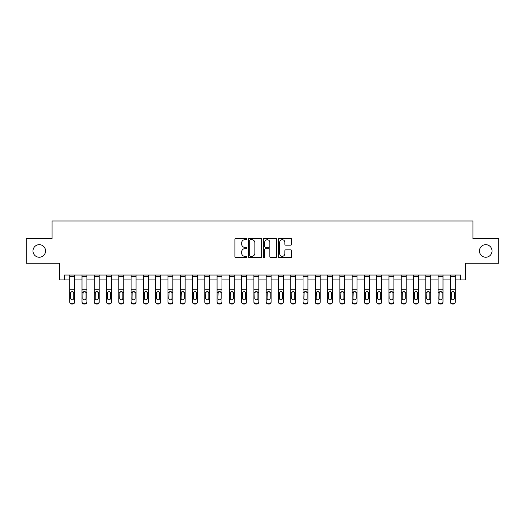 <?xml version="1.0" encoding="UTF-8"?>
<svg xmlns="http://www.w3.org/2000/svg" width="525" height="525" viewBox="0 0 525 525"><rect width="100%" height="100%" fill="white"/><g stroke="black" fill="none" stroke-linecap="round" stroke-linejoin="round"><path stroke-width="0.79" d="M246.783 239.046A0.676 0.676 0 0 0 246.107 238.37L235.863 238.37A0.965 0.965 0 0 0 234.898 239.334L234.898 256.686A0.965 0.965 0 0 0 235.863 257.65L246.107 257.65A0.676 0.676 0 0 0 246.783 256.981A0.676 0.676 0 0 0 246.107 256.305L244.781 256.305A3.084 3.084 0 0 1 241.697 253.221L241.697 251.77A3.084 3.084 0 0 1 244.781 248.686L246.107 248.686A0.676 0.676 0 0 0 246.783 248.01A0.676 0.676 0 0 0 246.107 247.334L244.781 247.334A3.084 3.084 0 0 1 241.697 244.25L241.697 242.806A3.084 3.084 0 0 1 244.781 239.722L246.107 239.722A0.676 0.676 0 0 0 246.783 239.046M479.45 250.957A6.287 6.287 0 0 0 485.737 257.243A6.287 6.287 0 0 0 492.023 250.957A6.287 6.287 0 0 0 485.737 244.67A6.287 6.287 0 0 0 479.45 250.957M32.977 250.957A6.287 6.287 0 0 0 39.263 257.243A6.287 6.287 0 0 0 45.55 250.957A6.287 6.287 0 0 0 39.263 244.67A6.287 6.287 0 0 0 32.977 250.957M290.679 245.168A0.965 0.965 0 0 0 291.644 244.204L291.644 239.334A0.965 0.965 0 0 0 290.679 238.37L279.3 238.37A0.965 0.965 0 0 0 278.335 239.334L278.335 256.686A0.965 0.965 0 0 0 279.3 257.65L290.679 257.65A0.965 0.965 0 0 0 291.644 256.686L291.644 250.806A0.965 0.965 0 0 0 290.679 249.841L285.81 249.841A0.965 0.965 0 0 0 284.845 250.806L284.845 253.726A2.579 2.579 0 0 1 282.266 256.305A2.579 2.579 0 0 1 279.687 253.726L279.687 242.301A2.579 2.579 0 0 1 282.266 239.722A2.579 2.579 0 0 1 284.845 242.301L284.845 244.204A0.965 0.965 0 0 0 285.81 245.168L290.679 245.168M64.312 279.937L64.312 275.028L460.688 275.028L460.688 279.937L465.596 279.937L465.596 263.235L498.75 263.235L498.75 238.678L472.966 238.678L472.966 220.999L52.034 220.999L52.034 238.678L26.25 238.678L26.25 263.235L59.404 263.235L59.404 279.937L69.72 279.937M261.653 239.334A0.965 0.965 0 0 0 260.695 238.37L249.316 238.37A0.965 0.965 0 0 0 248.351 239.334L248.351 256.686A0.965 0.965 0 0 0 249.316 257.65L260.695 257.65A0.965 0.965 0 0 0 261.653 256.686L261.653 239.334M264.305 238.37L275.684 238.37A0.965 0.965 0 0 1 276.649 239.334L276.649 256.686A0.965 0.965 0 0 1 275.684 257.65L270.815 257.65A0.965 0.965 0 0 1 269.85 256.686L269.85 249.651A0.965 0.965 0 0 0 268.885 248.686L265.657 248.686A0.965 0.965 0 0 0 264.692 249.651L264.692 256.981A0.676 0.676 0 0 1 264.016 257.65A0.676 0.676 0 0 1 263.347 256.981L263.347 239.334A0.965 0.965 0 0 1 264.305 238.37M74.629 279.937L81.998 279.937M86.907 279.937L94.277 279.937M99.186 279.937L106.555 279.937M111.464 279.937L118.834 279.937M123.749 279.937L131.112 279.937M136.028 279.937L143.391 279.937M148.306 279.937L155.669 279.937M160.584 279.937L167.954 279.937M172.863 279.937L180.232 279.937M185.141 279.937L192.511 279.937M197.42 279.937L204.789 279.937M209.698 279.937L217.068 279.937M221.977 279.937L229.346 279.937M234.255 279.937L241.625 279.937M246.54 279.937L253.903 279.937M258.818 279.937L266.182 279.937M271.097 279.937L278.46 279.937M283.375 279.937L290.745 279.937M295.654 279.937L303.023 279.937M307.932 279.937L315.302 279.937M320.211 279.937L327.58 279.937M332.489 279.937L339.859 279.937M344.767 279.937L352.137 279.937M357.046 279.937L364.416 279.937M369.331 279.937L376.694 279.937M381.609 279.937L388.973 279.937M393.888 279.937L401.251 279.937M406.166 279.937L413.536 279.937M418.445 279.937L425.814 279.937M430.723 279.937L438.093 279.937M443.002 279.937L450.371 279.937M455.28 279.937L460.688 279.937M250.373 239.722A0.676 0.676 0 0 0 249.703 240.391L249.703 255.629A0.676 0.676 0 0 0 250.373 256.305L251.77 256.305A3.084 3.084 0 0 0 254.861 253.221L254.861 242.806A3.084 3.084 0 0 0 251.77 239.722L250.373 239.722M269.85 242.347A2.579 2.579 0 0 0 267.271 239.768A2.579 2.579 0 0 0 264.692 242.347L264.692 246.369A0.965 0.965 0 0 0 265.657 247.334L268.885 247.334A0.965 0.965 0 0 0 269.85 246.369L269.85 242.347M69.72 292.648L69.72 301.744A1.962 1.949 0 0 0 71.682 303.693L72.667 303.693A1.962 1.949 0 0 0 74.629 301.744L74.629 302.052A1.962 1.949 180 0 1 72.667 304.001L72.667 303.693M73.743 298.239L73.743 293.062L73.743 298.239A1.575 1.562 180 0 1 72.174 299.795A1.575 1.562 180 0 0 73.743 298.239M70.599 298.548L70.599 298.239A1.575 1.562 180 0 0 72.174 299.795M71.354 291.716L70.599 292.943M72.995 291.716L72.174 291.487L73.572 292.34L73.743 293.062M74.629 275.028L74.629 302.052M69.72 275.028L69.72 302.052A1.962 1.949 180 0 0 71.682 304.001L72.667 304.001M69.72 292.34L70.777 292.34L70.599 298.239M70.777 292.34L72.174 291.487M81.998 292.648L81.998 301.744A1.962 1.949 0 0 0 83.961 303.693L84.945 303.693A1.962 1.949 0 0 0 86.907 301.744L86.907 302.052A1.962 1.949 180 0 1 84.945 304.001L84.945 303.693M86.028 298.239L86.028 293.062L86.028 298.239A1.575 1.562 180 0 1 84.453 299.795A1.575 1.562 180 0 0 86.028 298.239M82.884 298.548L82.884 298.239A1.575 1.562 180 0 0 84.453 299.795M83.632 291.716L82.884 292.943M85.273 291.716L84.453 291.487L85.851 292.34L86.028 293.062M94.277 292.648L94.277 301.744A1.962 1.949 0 0 0 96.239 303.693L97.223 303.693A1.962 1.949 0 0 0 99.186 301.744L99.186 302.052A1.962 1.949 180 0 1 97.223 304.001L97.223 303.693M98.306 298.239L98.306 293.062L98.306 298.239A1.575 1.562 180 0 1 96.731 299.795A1.575 1.562 180 0 0 98.306 298.239M95.163 298.548L95.163 298.239A1.575 1.562 180 0 0 96.731 299.795M95.911 291.716L95.163 292.943M97.552 291.716L96.731 291.487L98.129 292.34L98.306 293.062M106.555 292.648L106.555 301.744A1.962 1.949 0 0 0 108.518 303.693L109.502 303.693A1.962 1.949 0 0 0 111.464 301.744L111.464 302.052A1.962 1.949 180 0 1 109.502 304.001L109.502 303.693M110.585 298.239L110.585 293.062L110.585 298.239A1.575 1.562 180 0 1 109.01 299.795A1.575 1.562 180 0 0 110.585 298.239M107.441 298.548L107.441 298.239A1.575 1.562 180 0 0 109.01 299.795M108.189 291.716L107.441 292.943M109.83 291.716L109.01 291.487L110.407 292.34L110.585 293.062M86.907 275.028L86.907 302.052M81.998 275.028L81.998 302.052A1.962 1.949 180 0 0 83.961 304.001L84.945 304.001M81.998 292.34L83.055 292.34L82.884 298.239M83.055 292.34L84.453 291.487M99.186 275.028L99.186 302.052M94.277 275.028L94.277 302.052A1.962 1.949 180 0 0 96.239 304.001L97.223 304.001M94.277 292.34L95.333 292.34L95.163 298.239M95.333 292.34L96.731 291.487M111.464 275.028L111.464 302.052M106.555 275.028L106.555 302.052A1.962 1.949 180 0 0 108.518 304.001L109.502 304.001M106.555 292.34L107.612 292.34L107.441 298.239M107.612 292.34L109.01 291.487M118.834 292.648L118.834 301.744A1.962 1.949 0 0 0 120.796 303.693L121.78 303.693A1.962 1.949 0 0 0 123.749 301.744L123.749 302.052A1.962 1.949 180 0 1 121.78 304.001L121.78 303.693M122.863 298.239L122.863 293.062L122.863 298.239A1.575 1.562 180 0 1 121.288 299.795A1.575 1.562 180 0 0 122.863 298.239M119.72 298.548L119.72 298.239A1.575 1.562 180 0 0 121.288 299.795M120.468 291.716L119.72 292.943M122.108 291.716L121.288 291.487L122.686 292.34L122.863 293.062M123.749 275.028L123.749 302.052M118.834 275.028L118.834 302.052A1.962 1.949 180 0 0 120.796 304.001L121.78 304.001M118.834 292.34L119.89 292.34L119.72 298.239M119.89 292.34L121.288 291.487M131.112 292.648L131.112 301.744A1.962 1.949 0 0 0 133.081 303.693L134.059 303.693A1.962 1.949 0 0 0 136.028 301.744L136.028 302.052A1.962 1.949 180 0 1 134.059 304.001L134.059 303.693M135.142 298.239L135.142 293.062L135.142 298.239A1.575 1.562 180 0 1 133.567 299.795A1.575 1.562 180 0 0 135.142 298.239M131.998 298.548L131.998 298.239A1.575 1.562 180 0 0 133.567 299.795M132.746 291.716L131.998 292.943M134.387 291.716L133.567 291.487L134.964 292.34L135.142 293.062M143.391 292.648L143.391 301.744A1.962 1.949 0 0 0 145.359 303.693L146.337 303.693A1.962 1.949 0 0 0 148.306 301.744L148.306 302.052A1.962 1.949 180 0 1 146.337 304.001L146.337 303.693M147.42 298.239L147.42 293.062L147.42 298.239A1.575 1.562 180 0 1 145.852 299.795A1.575 1.562 180 0 0 147.42 298.239M144.277 298.548L144.277 298.239A1.575 1.562 180 0 0 145.852 299.795M145.031 291.716L144.277 292.943M146.672 291.716L145.852 291.487L147.249 292.34L147.42 293.062M155.669 292.648L155.669 301.744A1.962 1.949 0 0 0 157.638 303.693L158.616 303.693A1.962 1.949 0 0 0 160.584 301.744L160.584 302.052A1.962 1.949 180 0 1 158.616 304.001L158.616 303.693M159.698 298.239L159.698 293.062L159.698 298.239A1.575 1.562 180 0 1 158.13 299.795A1.575 1.562 180 0 0 159.698 298.239M156.555 298.548L156.555 298.239A1.575 1.562 180 0 0 158.13 299.795M157.31 291.716L156.555 292.943M158.95 291.716L158.13 291.487L159.528 292.34L159.698 293.062M167.954 292.648L167.954 301.744A1.962 1.949 0 0 0 169.916 303.693L170.901 303.693A1.962 1.949 0 0 0 172.863 301.744L172.863 302.052A1.962 1.949 180 0 1 170.901 304.001L170.901 303.693M171.977 298.239L171.977 293.062L171.977 298.239A1.575 1.562 180 0 1 170.408 299.795A1.575 1.562 180 0 0 171.977 298.239M168.833 298.548L168.833 298.239A1.575 1.562 180 0 0 170.408 299.795M169.588 291.716L168.833 292.943M171.229 291.716L170.408 291.487L171.806 292.34L171.977 293.062M180.232 292.648L180.232 301.744A1.962 1.949 0 0 0 182.195 303.693L183.179 303.693A1.962 1.949 0 0 0 185.141 301.744L185.141 302.052A1.962 1.949 180 0 1 183.179 304.001L183.179 303.693M184.255 298.239L184.255 293.062L184.255 298.239A1.575 1.562 180 0 1 182.687 299.795A1.575 1.562 180 0 0 184.255 298.239M181.112 298.548L181.112 298.239A1.575 1.562 180 0 0 182.687 299.795M181.867 291.716L181.112 292.943M183.507 291.716L182.687 291.487L184.085 292.34L184.255 293.062M136.028 275.028L136.028 302.052M131.112 275.028L131.112 302.052A1.962 1.949 180 0 0 133.081 304.001L134.059 304.001M131.112 292.34L132.169 292.34L131.998 298.239M132.169 292.34L133.567 291.487M148.306 275.028L148.306 302.052M143.391 275.028L143.391 302.052A1.962 1.949 180 0 0 145.359 304.001L146.337 304.001M143.391 292.34L144.454 292.34L144.277 298.239M144.454 292.34L145.852 291.487M160.584 275.028L160.584 302.052M155.669 275.028L155.669 302.052A1.962 1.949 180 0 0 157.638 304.001L158.616 304.001M155.669 292.34L156.732 292.34L156.555 298.239M156.732 292.34L158.13 291.487M172.863 275.028L172.863 302.052M167.954 275.028L167.954 302.052A1.962 1.949 180 0 0 169.916 304.001L170.901 304.001M167.954 292.34L169.011 292.34L168.833 298.239M169.011 292.34L170.408 291.487M185.141 275.028L185.141 302.052M180.232 275.028L180.232 302.052A1.962 1.949 180 0 0 182.195 304.001L183.179 304.001M180.232 292.34L181.289 292.34L181.112 298.239M181.289 292.34L182.687 291.487M192.511 292.648L192.511 301.744A1.962 1.949 0 0 0 194.473 303.693L195.457 303.693A1.962 1.949 0 0 0 197.42 301.744L197.42 302.052A1.962 1.949 180 0 1 195.457 304.001L195.457 303.693M196.534 298.239L196.534 293.062L196.534 298.239A1.575 1.562 180 0 1 194.965 299.795A1.575 1.562 180 0 0 196.534 298.239M193.39 298.548L193.39 298.239A1.575 1.562 180 0 0 194.965 299.795M194.145 291.716L193.39 292.943M195.786 291.716L194.965 291.487L196.363 292.34L196.534 293.062M197.42 275.028L197.42 302.052M192.511 275.028L192.511 302.052A1.962 1.949 180 0 0 194.473 304.001L195.457 304.001M192.511 292.34L193.567 292.34L193.39 298.239M193.567 292.34L194.965 291.487M204.789 292.648L204.789 301.744A1.962 1.949 0 0 0 206.752 303.693L207.736 303.693A1.962 1.949 0 0 0 209.698 301.744L209.698 302.052A1.962 1.949 180 0 1 207.736 304.001L207.736 303.693M208.819 298.239L208.819 293.062L208.819 298.239A1.575 1.562 180 0 1 207.244 299.795A1.575 1.562 180 0 0 208.819 298.239M205.675 298.548L205.675 298.239A1.575 1.562 180 0 0 207.244 299.795M206.423 291.716L205.675 292.943M208.064 291.716L207.244 291.487L208.642 292.34L208.819 293.062M209.698 275.028L209.698 302.052M204.789 275.028L204.789 302.052A1.962 1.949 180 0 0 206.752 304.001L207.736 304.001M204.789 292.34L205.846 292.34L205.675 298.239M205.846 292.34L207.244 291.487M217.068 292.648L217.068 301.744A1.962 1.949 0 0 0 219.03 303.693L220.014 303.693A1.962 1.949 0 0 0 221.977 301.744L221.977 302.052A1.962 1.949 180 0 1 220.014 304.001L220.014 303.693M221.097 298.239L221.097 293.062L221.097 298.239A1.575 1.562 180 0 1 219.522 299.795A1.575 1.562 180 0 0 221.097 298.239M217.954 298.548L217.954 298.239A1.575 1.562 180 0 0 219.522 299.795M218.702 291.716L217.954 292.943M220.343 291.716L219.522 291.487L220.92 292.34L221.097 293.062M221.977 275.028L221.977 302.052M217.068 275.028L217.068 302.052A1.962 1.949 180 0 0 219.03 304.001L220.014 304.001M217.068 292.34L218.124 292.34L217.954 298.239M218.124 292.34L219.522 291.487M229.346 292.648L229.346 301.744A1.962 1.949 0 0 0 231.308 303.693L232.293 303.693A1.962 1.949 0 0 0 234.255 301.744L234.255 302.052A1.962 1.949 180 0 1 232.293 304.001L232.293 303.693M233.376 298.239L233.376 293.062L233.376 298.239A1.575 1.562 180 0 1 231.801 299.795A1.575 1.562 180 0 0 233.376 298.239M230.232 298.548L230.232 298.239A1.575 1.562 180 0 0 231.801 299.795M230.98 291.716L230.232 292.943M232.621 291.716L231.801 291.487L233.198 292.34L233.376 293.062M234.255 275.028L234.255 302.052M229.346 275.028L229.346 302.052A1.962 1.949 180 0 0 231.308 304.001L232.293 304.001M229.346 292.34L230.403 292.34L230.232 298.239M230.403 292.34L231.801 291.487M241.625 292.648L241.625 301.744A1.962 1.949 0 0 0 243.593 303.693L244.571 303.693A1.962 1.949 0 0 0 246.54 301.744L246.54 302.052A1.962 1.949 180 0 1 244.571 304.001L244.571 303.693M245.654 298.239L245.654 293.062L245.654 298.239A1.575 1.562 180 0 1 244.079 299.795A1.575 1.562 180 0 0 245.654 298.239M242.511 298.548L242.511 298.239A1.575 1.562 180 0 0 244.079 299.795M243.259 291.716L242.511 292.943M244.899 291.716L244.079 291.487L245.477 292.34L245.654 293.062M246.54 275.028L246.54 302.052M241.625 275.028L241.625 302.052A1.962 1.949 180 0 0 243.593 304.001L244.571 304.001M241.625 292.34L242.681 292.34L242.511 298.239M242.681 292.34L244.079 291.487M253.903 292.648L253.903 301.744A1.962 1.949 0 0 0 255.872 303.693L256.85 303.693A1.962 1.949 0 0 0 258.818 301.744L258.818 302.052A1.962 1.949 180 0 1 256.85 304.001L256.85 303.693M257.933 298.239L257.933 293.062L257.933 298.239A1.575 1.562 180 0 1 256.358 299.795A1.575 1.562 180 0 0 257.933 298.239M254.789 298.548L254.789 298.239A1.575 1.562 180 0 0 256.358 299.795M255.537 291.716L254.789 292.943M257.178 291.716L256.358 291.487L257.755 292.34L257.933 293.062M258.818 275.028L258.818 302.052M253.903 275.028L253.903 302.052A1.962 1.949 180 0 0 255.872 304.001L256.85 304.001M253.903 292.34L254.96 292.34L254.789 298.239M254.96 292.34L256.358 291.487M266.182 292.648L266.182 301.744A1.962 1.949 0 0 0 268.15 303.693L269.128 303.693A1.962 1.949 0 0 0 271.097 301.744L271.097 302.052A1.962 1.949 180 0 1 269.128 304.001L269.128 303.693M270.211 298.239L270.211 293.062L270.211 298.239A1.575 1.562 180 0 1 268.642 299.795A1.575 1.562 180 0 0 270.211 298.239M267.067 298.548L267.067 298.239A1.575 1.562 180 0 0 268.642 299.795M267.822 291.716L267.067 292.943M269.463 291.716L268.642 291.487L270.04 292.34L270.211 293.062M278.46 292.648L278.46 301.744A1.962 1.949 0 0 0 280.429 303.693L281.407 303.693A1.962 1.949 0 0 0 283.375 301.744L283.375 302.052A1.962 1.949 180 0 1 281.407 304.001L281.407 303.693M282.489 298.239L282.489 293.062L282.489 298.239A1.575 1.562 180 0 1 280.921 299.795A1.575 1.562 180 0 0 282.489 298.239M279.346 298.548L279.346 298.239A1.575 1.562 180 0 0 280.921 299.795M280.101 291.716L279.346 292.943M281.741 291.716L280.921 291.487L282.319 292.34L282.489 293.062M290.745 292.648L290.745 301.744A1.962 1.949 0 0 0 292.707 303.693L293.692 303.693A1.962 1.949 0 0 0 295.654 301.744L295.654 302.052A1.962 1.949 180 0 1 293.692 304.001L293.692 303.693M294.768 298.239L294.768 293.062L294.768 298.239A1.575 1.562 180 0 1 293.199 299.795A1.575 1.562 180 0 0 294.768 298.239M291.624 298.548L291.624 298.239A1.575 1.562 180 0 0 293.199 299.795M292.379 291.716L291.624 292.943M294.02 291.716L293.199 291.487L294.597 292.34L294.768 293.062M303.023 292.648L303.023 301.744A1.962 1.949 0 0 0 304.986 303.693L305.97 303.693A1.962 1.949 0 0 0 307.932 301.744L307.932 302.052A1.962 1.949 180 0 1 305.97 304.001L305.97 303.693M307.046 298.239L307.046 293.062L307.046 298.239A1.575 1.562 180 0 1 305.478 299.795A1.575 1.562 180 0 0 307.046 298.239M303.903 298.548L303.903 298.239A1.575 1.562 180 0 0 305.478 299.795M304.658 291.716L303.903 292.943M306.298 291.716L305.478 291.487L306.876 292.34L307.046 293.062M315.302 292.648L315.302 301.744A1.962 1.949 0 0 0 317.264 303.693L318.248 303.693A1.962 1.949 0 0 0 320.211 301.744L320.211 302.052A1.962 1.949 180 0 1 318.248 304.001L318.248 303.693M319.325 298.239L319.325 293.062L319.325 298.239A1.575 1.562 180 0 1 317.756 299.795A1.575 1.562 180 0 0 319.325 298.239M316.181 298.548L316.181 298.239A1.575 1.562 180 0 0 317.756 299.795M316.936 291.716L316.181 292.943M318.577 291.716L317.756 291.487L319.154 292.34L319.325 293.062M327.58 292.648L327.58 301.744A1.962 1.949 0 0 0 329.543 303.693L330.527 303.693A1.962 1.949 0 0 0 332.489 301.744L332.489 302.052A1.962 1.949 180 0 1 330.527 304.001L330.527 303.693M331.61 298.239L331.61 293.062L331.61 298.239A1.575 1.562 180 0 1 330.035 299.795A1.575 1.562 180 0 0 331.61 298.239M328.466 298.548L328.466 298.239A1.575 1.562 180 0 0 330.035 299.795M329.214 291.716L328.466 292.943M330.855 291.716L330.035 291.487L331.433 292.34L331.61 293.062M339.859 292.648L339.859 301.744A1.962 1.949 0 0 0 341.821 303.693L342.805 303.693A1.962 1.949 0 0 0 344.767 301.744L344.767 302.052A1.962 1.949 180 0 1 342.805 304.001L342.805 303.693M343.888 298.239L343.888 293.062L343.888 298.239A1.575 1.562 180 0 1 342.313 299.795A1.575 1.562 180 0 0 343.888 298.239M340.745 298.548L340.745 298.239A1.575 1.562 180 0 0 342.313 299.795M341.493 291.716L340.745 292.943M343.133 291.716L342.313 291.487L343.711 292.34L343.888 293.062M352.137 292.648L352.137 301.744A1.962 1.949 0 0 0 354.099 303.693L355.084 303.693A1.962 1.949 0 0 0 357.046 301.744L357.046 302.052A1.962 1.949 180 0 1 355.084 304.001L355.084 303.693M356.167 298.239L356.167 293.062L356.167 298.239A1.575 1.562 180 0 1 354.592 299.795A1.575 1.562 180 0 0 356.167 298.239M353.023 298.548L353.023 298.239A1.575 1.562 180 0 0 354.592 299.795M353.771 291.716L353.023 292.943M355.412 291.716L354.592 291.487L355.989 292.34L356.167 293.062M271.097 275.028L271.097 302.052M266.182 275.028L266.182 302.052A1.962 1.949 180 0 0 268.15 304.001L269.128 304.001M266.182 292.34L267.245 292.34L267.067 298.239M267.245 292.34L268.642 291.487M283.375 275.028L283.375 302.052M278.46 275.028L278.46 302.052A1.962 1.949 180 0 0 280.429 304.001L281.407 304.001M278.46 292.34L279.523 292.34L279.346 298.239M279.523 292.34L280.921 291.487M295.654 275.028L295.654 302.052M290.745 275.028L290.745 302.052A1.962 1.949 180 0 0 292.707 304.001L293.692 304.001M290.745 292.34L291.802 292.34L291.624 298.239M291.802 292.34L293.199 291.487M307.932 275.028L307.932 302.052M303.023 275.028L303.023 302.052A1.962 1.949 180 0 0 304.986 304.001L305.97 304.001M303.023 292.34L304.08 292.34L303.903 298.239M304.08 292.34L305.478 291.487M320.211 275.028L320.211 302.052M315.302 275.028L315.302 302.052A1.962 1.949 180 0 0 317.264 304.001L318.248 304.001M315.302 292.34L316.358 292.34L316.181 298.239M316.358 292.34L317.756 291.487M332.489 275.028L332.489 302.052M327.58 275.028L327.58 302.052A1.962 1.949 180 0 0 329.543 304.001L330.527 304.001M327.58 292.34L328.637 292.34L328.466 298.239M328.637 292.34L330.035 291.487M344.767 275.028L344.767 302.052M339.859 275.028L339.859 302.052A1.962 1.949 180 0 0 341.821 304.001L342.805 304.001M339.859 292.34L340.915 292.34L340.745 298.239M340.915 292.34L342.313 291.487M357.046 275.028L357.046 302.052M352.137 275.028L352.137 302.052A1.962 1.949 180 0 0 354.099 304.001L355.084 304.001M352.137 292.34L353.194 292.34L353.023 298.239M353.194 292.34L354.592 291.487M364.416 292.648L364.416 301.744A1.962 1.949 0 0 0 366.384 303.693L367.362 303.693A1.962 1.949 0 0 0 369.331 301.744L369.331 302.052A1.962 1.949 180 0 1 367.362 304.001L367.362 303.693M368.445 298.239L368.445 293.062L368.445 298.239A1.575 1.562 180 0 1 366.87 299.795A1.575 1.562 180 0 0 368.445 298.239M365.302 298.548L365.302 298.239A1.575 1.562 180 0 0 366.87 299.795M366.05 291.716L365.302 292.943M367.69 291.716L366.87 291.487L368.268 292.34L368.445 293.062M369.331 275.028L369.331 302.052M364.416 275.028L364.416 302.052A1.962 1.949 180 0 0 366.384 304.001L367.362 304.001M364.416 292.34L365.472 292.34L365.302 298.239M365.472 292.34L366.87 291.487M376.694 292.648L376.694 301.744A1.962 1.949 0 0 0 378.663 303.693L379.641 303.693A1.962 1.949 0 0 0 381.609 301.744L381.609 302.052A1.962 1.949 180 0 1 379.641 304.001L379.641 303.693M380.723 298.239L380.723 293.062L380.723 298.239A1.575 1.562 180 0 1 379.148 299.795A1.575 1.562 180 0 0 380.723 298.239M377.58 298.548L377.58 298.239A1.575 1.562 180 0 0 379.148 299.795M378.328 291.716L377.58 292.943M379.969 291.716L379.148 291.487L380.546 292.34L380.723 293.062M381.609 275.028L381.609 302.052M376.694 275.028L376.694 302.052A1.962 1.949 180 0 0 378.663 304.001L379.641 304.001M376.694 292.34L377.751 292.34L377.58 298.239M377.751 292.34L379.148 291.487M388.973 292.648L388.973 301.744A1.962 1.949 0 0 0 390.941 303.693L391.919 303.693A1.962 1.949 0 0 0 393.888 301.744L393.888 302.052A1.962 1.949 180 0 1 391.919 304.001L391.919 303.693M393.002 298.239L393.002 293.062L393.002 298.239A1.575 1.562 180 0 1 391.433 299.795A1.575 1.562 180 0 0 393.002 298.239M389.858 298.548L389.858 298.239A1.575 1.562 180 0 0 391.433 299.795M390.613 291.716L389.858 292.943M392.254 291.716L391.433 291.487L392.831 292.34L393.002 293.062M393.888 275.028L393.888 302.052M388.973 275.028L388.973 302.052A1.962 1.949 180 0 0 390.941 304.001L391.919 304.001M388.973 292.34L390.036 292.34L389.858 298.239M390.036 292.34L391.433 291.487M401.251 292.648L401.251 301.744A1.962 1.949 0 0 0 403.22 303.693L404.204 303.693A1.962 1.949 0 0 0 406.166 301.744L406.166 302.052A1.962 1.949 180 0 1 404.204 304.001L404.204 303.693M405.28 298.239L405.28 293.062L405.28 298.239A1.575 1.562 180 0 1 403.712 299.795A1.575 1.562 180 0 0 405.28 298.239M402.137 298.548L402.137 298.239A1.575 1.562 180 0 0 403.712 299.795M402.892 291.716L402.137 292.943M404.532 291.716L403.712 291.487L405.11 292.34L405.28 293.062M406.166 275.028L406.166 302.052M401.251 275.028L401.251 302.052A1.962 1.949 180 0 0 403.22 304.001L404.204 304.001M401.251 292.34L402.314 292.34L402.137 298.239M402.314 292.34L403.712 291.487M413.536 292.648L413.536 301.744A1.962 1.949 0 0 0 415.498 303.693L416.483 303.693A1.962 1.949 0 0 0 418.445 301.744L418.445 302.052A1.962 1.949 180 0 1 416.483 304.001L416.483 303.693M417.559 298.239L417.559 293.062L417.559 298.239A1.575 1.562 180 0 1 415.99 299.795A1.575 1.562 180 0 0 417.559 298.239M414.415 298.548L414.415 298.239A1.575 1.562 180 0 0 415.99 299.795M415.17 291.716L414.415 292.943M416.811 291.716L415.99 291.487L417.388 292.34L417.559 293.062M418.445 275.028L418.445 302.052M413.536 275.028L413.536 302.052A1.962 1.949 180 0 0 415.498 304.001L416.483 304.001M413.536 292.34L414.592 292.34L414.415 298.239M414.592 292.34L415.99 291.487M425.814 292.648L425.814 301.744A1.962 1.949 0 0 0 427.777 303.693L428.761 303.693A1.962 1.949 0 0 0 430.723 301.744L430.723 302.052A1.962 1.949 180 0 1 428.761 304.001L428.761 303.693M429.837 298.239L429.837 293.062L429.837 298.239A1.575 1.562 180 0 1 428.269 299.795A1.575 1.562 180 0 0 429.837 298.239M426.694 298.548L426.694 298.239A1.575 1.562 180 0 0 428.269 299.795M427.448 291.716L426.694 292.943M429.089 291.716L428.269 291.487L429.667 292.34L429.837 293.062M430.723 275.028L430.723 302.052M425.814 275.028L425.814 302.052A1.962 1.949 180 0 0 427.777 304.001L428.761 304.001M425.814 292.34L426.871 292.34L426.694 298.239M426.871 292.34L428.269 291.487M438.093 292.648L438.093 301.744A1.962 1.949 0 0 0 440.055 303.693L441.039 303.693A1.962 1.949 0 0 0 443.002 301.744L443.002 302.052A1.962 1.949 180 0 1 441.039 304.001L441.039 303.693M442.116 298.239L442.116 293.062L442.116 298.239A1.575 1.562 180 0 1 440.547 299.795A1.575 1.562 180 0 0 442.116 298.239M438.972 298.548L438.972 298.239A1.575 1.562 180 0 0 440.547 299.795M439.727 291.716L438.972 292.943M441.367 291.716L440.547 291.487L441.945 292.34L442.116 293.062M443.002 275.028L443.002 302.052M438.093 275.028L438.093 302.052A1.962 1.949 180 0 0 440.055 304.001L441.039 304.001M438.093 292.34L439.149 292.34L438.972 298.239M439.149 292.34L440.547 291.487M450.371 292.648L450.371 301.744A1.962 1.949 0 0 0 452.333 303.693L453.318 303.693A1.962 1.949 0 0 0 455.28 301.744L455.28 302.052A1.962 1.949 180 0 1 453.318 304.001L453.318 303.693M454.401 298.239L454.401 293.062L454.401 298.239A1.575 1.562 180 0 1 452.826 299.795A1.575 1.562 180 0 0 454.401 298.239M451.257 298.548L451.257 298.239A1.575 1.562 180 0 0 452.826 299.795M452.005 291.716L451.257 292.943M453.646 291.716L452.826 291.487L454.223 292.34L454.401 293.062M455.28 275.028L455.28 302.052M450.371 275.028L450.371 302.052A1.962 1.949 180 0 0 452.333 304.001L453.318 304.001M450.371 292.34L451.428 292.34L451.257 298.239M451.428 292.34L452.826 291.487M73.572 292.34L74.629 292.34M69.72 289.8L74.629 289.8M69.72 276.373L74.629 276.373M85.851 292.34L86.907 292.34M81.998 289.8L86.907 289.8M81.998 276.373L86.907 276.373M98.129 292.34L99.186 292.34M94.277 289.8L99.186 289.8M94.277 276.373L99.186 276.373M110.407 292.34L111.464 292.34M106.555 289.8L111.464 289.8M106.555 276.373L111.464 276.373M122.686 292.34L123.749 292.34M118.834 289.8L123.749 289.8M118.834 276.373L123.749 276.373M134.964 292.34L136.028 292.34M131.112 289.8L136.028 289.8M131.112 276.373L136.028 276.373M147.249 292.34L148.306 292.34M143.391 289.8L148.306 289.8M143.391 276.373L148.306 276.373M159.528 292.34L160.584 292.34M155.669 289.8L160.584 289.8M155.669 276.373L160.584 276.373M171.806 292.34L172.863 292.34M167.954 289.8L172.863 289.8M167.954 276.373L172.863 276.373M184.085 292.34L185.141 292.34M180.232 289.8L185.141 289.8M180.232 276.373L185.141 276.373M196.363 292.34L197.42 292.34M192.511 289.8L197.42 289.8M192.511 276.373L197.42 276.373M208.642 292.34L209.698 292.34M204.789 289.8L209.698 289.8M204.789 276.373L209.698 276.373M220.92 292.34L221.977 292.34M217.068 289.8L221.977 289.8M217.068 276.373L221.977 276.373M233.198 292.34L234.255 292.34M229.346 289.8L234.255 289.8M229.346 276.373L234.255 276.373M245.477 292.34L246.54 292.34M241.625 289.8L246.54 289.8M241.625 276.373L246.54 276.373M257.755 292.34L258.818 292.34M253.903 289.8L258.818 289.8M253.903 276.373L258.818 276.373M270.04 292.34L271.097 292.34M266.182 289.8L271.097 289.8M266.182 276.373L271.097 276.373M282.319 292.34L283.375 292.34M278.46 289.8L283.375 289.8M278.46 276.373L283.375 276.373M294.597 292.34L295.654 292.34M290.745 289.8L295.654 289.8M290.745 276.373L295.654 276.373M306.876 292.34L307.932 292.34M303.023 289.8L307.932 289.8M303.023 276.373L307.932 276.373M319.154 292.34L320.211 292.34M315.302 289.8L320.211 289.8M315.302 276.373L320.211 276.373M331.433 292.34L332.489 292.34M327.58 289.8L332.489 289.8M327.58 276.373L332.489 276.373M343.711 292.34L344.767 292.34M339.859 289.8L344.767 289.8M339.859 276.373L344.767 276.373M355.989 292.34L357.046 292.34M352.137 289.8L357.046 289.8M352.137 276.373L357.046 276.373M368.268 292.34L369.331 292.34M364.416 289.8L369.331 289.8M364.416 276.373L369.331 276.373M380.546 292.34L381.609 292.34M376.694 289.8L381.609 289.8M376.694 276.373L381.609 276.373M392.831 292.34L393.888 292.34M388.973 289.8L393.888 289.8M388.973 276.373L393.888 276.373M405.11 292.34L406.166 292.34M401.251 289.8L406.166 289.8M401.251 276.373L406.166 276.373M417.388 292.34L418.445 292.34M413.536 289.8L418.445 289.8M413.536 276.373L418.445 276.373M429.667 292.34L430.723 292.34M425.814 289.8L430.723 289.8M425.814 276.373L430.723 276.373M441.945 292.34L443.002 292.34M438.093 289.8L443.002 289.8M438.093 276.373L443.002 276.373M454.223 292.34L455.28 292.34M450.371 289.8L455.28 289.8M450.371 276.373L455.28 276.373"/></g></svg>
